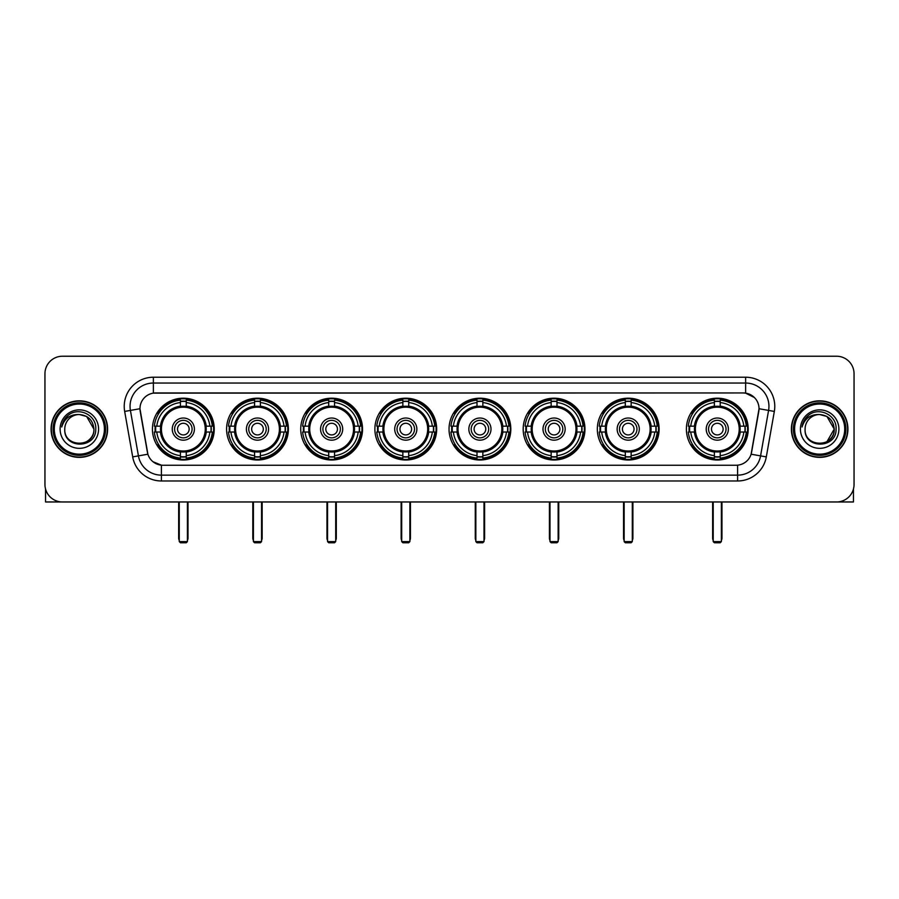 <?xml version="1.0" encoding="UTF-8"?>
<svg xmlns="http://www.w3.org/2000/svg" width="899" height="899" viewBox="0 0 899 899"><rect width="100%" height="100%" fill="white"/><g stroke="black" fill="none" stroke-linecap="round" stroke-linejoin="round"><path stroke-width="1.35" d="M449.039 429.093A30.892 30.892 0 0 0 479.931 459.996A30.892 30.892 0 0 0 510.823 429.093A30.892 30.892 0 0 0 479.931 398.201A30.892 30.892 0 0 0 449.039 429.093M226.593 429.093A30.892 30.892 0 0 0 257.485 459.996A30.892 30.892 0 0 0 288.377 429.093A30.892 30.892 0 0 0 257.485 398.201A30.892 30.892 0 0 0 226.593 429.093M300.738 429.093A30.892 30.892 0 0 0 331.63 459.996A30.892 30.892 0 0 0 362.533 429.093A30.892 30.892 0 0 0 331.63 398.201A30.892 30.892 0 0 0 300.738 429.093M374.883 429.093A30.892 30.892 0 0 0 405.786 459.996A30.892 30.892 0 0 0 436.678 429.093A30.892 30.892 0 0 0 405.786 398.201A30.892 30.892 0 0 0 374.883 429.093M523.184 429.093A30.892 30.892 0 0 0 554.076 459.996A30.892 30.892 0 0 0 584.968 429.093A30.892 30.892 0 0 0 554.076 398.201A30.892 30.892 0 0 0 523.184 429.093M597.329 429.093A30.892 30.892 0 0 0 628.221 459.996A30.892 30.892 0 0 0 659.124 429.093A30.892 30.892 0 0 0 628.221 398.201A30.892 30.892 0 0 0 597.329 429.093M686.398 429.093A30.892 30.892 0 0 0 717.301 459.996A30.892 30.892 0 0 0 748.193 429.093A30.892 30.892 0 0 0 717.301 398.201A30.892 30.892 0 0 0 686.398 429.093M152.437 429.093A30.892 30.892 0 0 0 183.34 459.996A30.892 30.892 0 0 0 214.232 429.093A30.892 30.892 0 0 0 183.34 398.201A30.892 30.892 0 0 0 152.437 429.093M132.692 456.894L124.669 411.427A29.15 29.15 0 0 1 153.369 377.22L745.631 377.22A29.15 29.15 0 0 1 774.331 411.427L766.308 456.894A29.15 29.15 0 0 1 737.607 480.976L161.393 480.976A29.15 29.15 0 0 1 132.692 456.894L138.424 455.883L130.411 410.416A23.318 23.318 0 0 1 153.369 383.041L745.631 383.041A23.318 23.318 0 0 1 768.589 410.416L760.576 455.883A23.318 23.318 0 0 1 737.607 475.144L161.393 475.144A23.318 23.318 0 0 1 138.424 455.883L147.886 454.209L139.963 408.73A15.744 15.744 0 0 0 140.21 411.427L147.402 452.231A15.744 15.744 0 0 0 162.899 465.244L736.101 465.244A15.744 15.744 0 0 0 751.598 452.231L758.79 411.427A15.744 15.744 0 0 0 743.293 392.953L155.707 392.953A15.744 15.744 0 0 0 139.963 408.697L140.143 406.359M155.212 432.014A28.274 28.274 0 0 1 155.212 426.182M689.173 432.014A28.274 28.274 0 0 1 689.173 426.182M600.105 432.014A28.274 28.274 0 0 1 600.105 426.182M525.96 432.014A28.274 28.274 0 0 1 525.96 426.182M377.659 432.014A28.274 28.274 0 0 1 377.659 426.182M303.514 432.014A28.274 28.274 0 0 1 303.514 426.182M229.369 432.014A28.274 28.274 0 0 1 229.369 426.182M451.804 432.014A28.274 28.274 0 0 1 451.804 426.182M51.074 429.093A28.274 28.274 0 0 0 79.348 457.366A28.274 28.274 0 0 0 107.61 429.093A28.274 28.274 0 0 0 79.348 400.83A28.274 28.274 0 0 0 51.074 429.093M791.39 429.093A28.274 28.274 0 0 0 819.652 457.366A28.274 28.274 0 0 0 847.926 429.093A28.274 28.274 0 0 0 819.652 400.83A28.274 28.274 0 0 0 791.39 429.093M153.369 377.22L153.369 393.133L743.293 392.953L745.631 393.133L754.418 397.56M736.101 465.244L162.899 465.244M161.393 480.976L161.393 465.165L152.987 461.726M774.331 411.427L759.037 408.73L751.115 454.209L766.308 456.894M854.05 373.714A17.486 17.486 0 0 0 836.564 356.229L62.436 356.229A17.486 17.486 0 0 0 44.95 373.714L44.95 484.471A17.486 17.486 0 0 0 62.436 501.968L836.564 501.968A17.486 17.486 0 0 0 854.05 484.471L854.05 373.714L854.05 484.471M44.95 373.714L44.95 484.471M836.564 356.229L62.436 356.229M62.436 501.968L836.564 501.968M45.534 488.955L45.534 501.968L113.15 501.968M104.408 429.093A25.071 25.071 0 0 0 79.348 404.033A25.071 25.071 0 0 0 54.277 429.093A25.071 25.071 0 0 0 79.348 454.164A25.071 25.071 0 0 0 104.408 429.093M105.576 429.093A26.228 26.228 0 0 0 79.348 402.864A26.228 26.228 0 0 0 53.108 429.093A26.228 26.228 0 0 0 79.348 455.332A26.228 26.228 0 0 0 105.576 429.093M107.318 429.093A27.981 27.981 0 0 0 79.348 401.123A27.981 27.981 0 0 0 51.367 429.093A27.981 27.981 0 0 0 79.348 457.074A27.981 27.981 0 0 0 107.318 429.093M93.912 429.093C93.046 420.249 88.192 415.383 79.348 414.529L86.63 416.473L93.912 429.093L86.63 416.473L79.348 414.529L86.63 416.473L93.912 429.093L86.63 416.473L79.348 414.529L86.63 416.473L93.912 429.093C94.811 447.893 63.874 447.893 64.773 429.093C63.469 449.32 96.44 448.871 95.755 429.093C96.834 415.214 78.651 406.393 68.167 415.338C64.514 418.395 62.368 422.272 61.739 426.98C64.492 418.293 70.358 414.147 79.348 414.529L86.63 416.473L93.912 429.093C94.811 447.893 63.874 447.893 64.773 429.093C63.874 447.893 94.811 447.893 93.912 429.093C94.811 447.893 63.874 447.893 64.773 429.093C63.874 447.893 94.811 447.893 93.912 429.093C94.811 447.893 63.874 447.893 64.773 429.093C63.874 447.893 94.811 447.893 93.912 429.093C94.811 447.893 63.874 447.893 64.773 429.093C63.874 447.893 94.811 447.893 93.912 429.093C94.811 447.893 63.874 447.893 64.773 429.093C63.874 447.893 94.811 447.893 93.912 429.093C94.811 447.893 63.874 447.893 64.773 429.093C63.874 447.893 94.811 447.893 93.912 429.093C94.811 447.893 63.874 447.893 64.773 429.093A14.575 14.575 0 0 1 79.348 414.529L86.63 416.473L93.912 429.093C94.496 440.409 79.955 447.927 71.077 441.106M60.109 429.093A19.239 19.239 0 0 0 79.348 448.331A19.239 19.239 0 0 0 98.575 429.093A19.239 19.239 0 0 0 79.348 409.865A19.239 19.239 0 0 0 60.109 429.093M68.167 415.338L63.863 420.451M63.604 420.946L63.986 420.238L63.604 420.946M206.006 432.014A22.846 22.846 0 0 0 186.25 406.438L186.25 406.438A22.846 22.846 0 0 0 160.674 432.014A22.846 22.846 0 0 0 206.006 432.014L206.006 432.014A22.846 22.846 0 0 1 186.25 451.759L186.25 455.636A26.7 26.7 0 0 0 209.872 432.014L212.333 432.014A29.15 29.15 0 0 1 186.25 458.097L186.25 455.636M155.797 432.014A27.689 27.689 0 0 1 155.797 426.182M186.25 401.561A27.689 27.689 0 0 0 180.418 401.561M210.872 426.182A27.689 27.689 0 0 1 210.872 432.014M209.872 426.182L212.333 426.182A29.15 29.15 0 0 0 186.25 400.1L186.25 406.157A23.127 23.127 0 0 1 206.276 426.182L209.872 426.182A26.7 26.7 0 0 0 186.25 402.561M156.797 432.014L154.336 432.014A29.15 29.15 0 0 0 180.418 458.097L180.418 452.04A23.127 23.127 0 0 1 160.393 432.014L156.797 432.014A26.7 26.7 0 0 0 180.418 455.636M209.872 432.014L206.276 432.014A23.127 23.127 0 0 1 186.25 452.04L186.25 451.759M160.674 432.014L160.674 432.014A22.846 22.846 0 0 0 180.418 451.759M186.25 456.636A27.689 27.689 0 0 1 180.418 456.636M180.418 402.561L180.418 400.1A29.15 29.15 0 0 0 154.336 426.182L160.393 426.182A23.127 23.127 0 0 1 180.418 406.157L180.418 402.561A26.7 26.7 0 0 0 156.797 426.182M205.253 429.093A21.913 21.913 0 0 1 183.34 451.017A21.913 21.913 0 0 1 161.415 429.093A21.913 21.913 0 0 1 183.34 407.18A21.913 21.913 0 0 1 205.253 429.093M194.409 429.093A11.08 11.08 0 0 0 183.34 418.024A11.08 11.08 0 0 0 172.26 429.093A11.08 11.08 0 0 0 183.34 440.173A11.08 11.08 0 0 0 194.409 429.093M192.083 429.093A8.743 8.743 0 0 0 183.34 420.35A8.743 8.743 0 0 0 174.597 429.093A8.743 8.743 0 0 0 183.34 437.847A8.743 8.743 0 0 0 192.083 429.093M189.161 429.093A5.832 5.832 0 0 1 183.34 434.925A5.832 5.832 0 0 1 177.508 429.093A5.832 5.832 0 0 1 183.34 423.272A5.832 5.832 0 0 1 189.161 429.093A5.832 5.832 0 0 1 183.34 434.925A5.832 5.832 0 0 1 177.508 429.093A5.832 5.832 0 0 1 183.34 423.272A5.832 5.832 0 0 1 189.161 429.093M158.808 413.36L157.426 413.36A30.308 30.308 0 0 1 213.647 429.093A30.308 30.308 0 0 1 157.426 444.836L158.808 444.836M179.261 501.968L179.261 541.603L187.419 541.603L187.419 501.968M179.261 541.603L180.418 542.771L186.25 542.771L187.419 541.603M280.151 432.014A22.846 22.846 0 0 0 260.395 406.438L260.395 406.438A22.846 22.846 0 0 0 234.819 432.014A22.846 22.846 0 0 0 280.151 432.014L280.151 432.014A22.846 22.846 0 0 1 260.395 451.759L260.395 455.636A26.7 26.7 0 0 0 284.028 432.014L286.489 432.014A29.15 29.15 0 0 1 260.395 458.097L260.395 455.636M229.953 432.014A27.689 27.689 0 0 1 229.953 426.182M260.395 401.561A27.689 27.689 0 0 0 254.574 401.561M285.017 426.182A27.689 27.689 0 0 1 285.017 432.014M284.028 426.182L286.489 426.182A29.15 29.15 0 0 0 260.395 400.1L260.395 406.157A23.127 23.127 0 0 1 280.421 426.182L284.028 426.182A26.7 26.7 0 0 0 260.395 402.561M230.942 432.014L228.481 432.014A29.15 29.15 0 0 0 254.574 458.097L254.574 452.04A23.127 23.127 0 0 1 234.549 432.014L230.942 432.014A26.7 26.7 0 0 0 254.574 455.636M284.028 432.014L280.421 432.014A23.127 23.127 0 0 1 260.395 452.04L260.395 451.759M234.819 432.014L234.819 432.014A22.846 22.846 0 0 0 254.574 451.759M260.395 456.636A27.689 27.689 0 0 1 254.574 456.636M254.574 402.561L254.574 400.1A29.15 29.15 0 0 0 228.481 426.182L234.549 426.182A23.127 23.127 0 0 1 254.574 406.157L254.574 402.561A26.7 26.7 0 0 0 230.942 426.182M279.398 429.093A21.913 21.913 0 0 1 257.485 451.017A21.913 21.913 0 0 1 235.572 429.093A21.913 21.913 0 0 1 257.485 407.18A21.913 21.913 0 0 1 279.398 429.093M268.565 429.093A11.08 11.08 0 0 0 257.485 418.024A11.08 11.08 0 0 0 246.405 429.093A11.08 11.08 0 0 0 257.485 440.173A11.08 11.08 0 0 0 268.565 429.093M266.228 429.093A8.743 8.743 0 0 0 257.485 420.35A8.743 8.743 0 0 0 248.742 429.093A8.743 8.743 0 0 0 257.485 437.847A8.743 8.743 0 0 0 266.228 429.093M263.317 429.093A5.832 5.832 0 0 1 257.485 434.925A5.832 5.832 0 0 1 251.653 429.093A5.832 5.832 0 0 1 257.485 423.272A5.832 5.832 0 0 1 263.317 429.093A5.832 5.832 0 0 1 257.485 434.925A5.832 5.832 0 0 1 251.653 429.093A5.832 5.832 0 0 1 257.485 423.272A5.832 5.832 0 0 1 263.317 429.093M232.953 413.36L231.582 413.36A30.308 30.308 0 0 1 287.792 429.093A30.308 30.308 0 0 1 231.582 444.836L232.953 444.836M253.406 501.968L253.406 541.603L261.564 541.603L261.564 501.968M253.406 541.603L254.574 542.771L260.395 542.771L261.564 541.603M354.296 432.014A22.846 22.846 0 0 0 334.552 406.438L334.552 406.438A22.846 22.846 0 0 0 308.964 432.014A22.846 22.846 0 0 0 354.296 432.014L354.296 432.014A22.846 22.846 0 0 1 334.552 451.759L334.552 455.636A26.7 26.7 0 0 0 358.173 432.014L360.634 432.014A29.15 29.15 0 0 1 334.552 458.097L334.552 455.636M304.098 432.014A27.689 27.689 0 0 1 304.098 426.182M334.552 401.561A27.689 27.689 0 0 0 328.719 401.561M359.173 426.182A27.689 27.689 0 0 1 359.173 432.014M358.173 426.182L360.634 426.182A29.15 29.15 0 0 0 334.552 400.1L334.552 406.157A23.127 23.127 0 0 1 354.577 426.182L358.173 426.182A26.7 26.7 0 0 0 334.552 402.561M305.098 432.014L302.637 432.014A29.15 29.15 0 0 0 328.719 458.097L328.719 452.04A23.127 23.127 0 0 1 308.694 432.014L305.098 432.014A26.7 26.7 0 0 0 328.719 455.636M358.173 432.014L354.577 432.014A23.127 23.127 0 0 1 334.552 452.04L334.552 451.759M308.964 432.014L308.964 432.014A22.846 22.846 0 0 0 328.719 451.759M334.552 456.636A27.689 27.689 0 0 1 328.719 456.636M328.719 402.561L328.719 400.1A29.15 29.15 0 0 0 302.637 426.182L308.694 426.182A23.127 23.127 0 0 1 328.719 406.157L328.719 402.561A26.7 26.7 0 0 0 305.098 426.182M353.554 429.093A21.913 21.913 0 0 1 331.63 451.017A21.913 21.913 0 0 1 309.717 429.093A21.913 21.913 0 0 1 331.63 407.18A21.913 21.913 0 0 1 353.554 429.093M342.71 429.093A11.08 11.08 0 0 0 331.63 418.024A11.08 11.08 0 0 0 320.561 429.093A11.08 11.08 0 0 0 331.63 440.173A11.08 11.08 0 0 0 342.71 429.093M340.373 429.093A8.743 8.743 0 0 0 331.63 420.35A8.743 8.743 0 0 0 322.887 429.093A8.743 8.743 0 0 0 331.63 437.847A8.743 8.743 0 0 0 340.373 429.093M337.462 429.093A5.832 5.832 0 0 1 331.63 434.925A5.832 5.832 0 0 1 325.809 429.093A5.832 5.832 0 0 1 331.63 423.272A5.832 5.832 0 0 1 337.462 429.093A5.832 5.832 0 0 1 331.63 434.925A5.832 5.832 0 0 1 325.809 429.093A5.832 5.832 0 0 1 331.63 423.272A5.832 5.832 0 0 1 337.462 429.093M307.098 413.36L305.727 413.36A30.308 30.308 0 0 1 361.949 429.093A30.308 30.308 0 0 1 305.727 444.836L307.098 444.836M327.551 501.968L327.551 541.603L335.709 541.603L335.709 501.968M327.551 541.603L328.719 542.771L334.552 542.771L335.709 541.603M428.441 432.014A22.846 22.846 0 0 0 408.697 406.438L408.697 406.438A22.846 22.846 0 0 0 383.12 432.014A22.846 22.846 0 0 0 428.441 432.014L428.441 432.014A22.846 22.846 0 0 1 408.697 451.759L408.697 455.636A26.7 26.7 0 0 0 432.318 432.014L434.779 432.014A29.15 29.15 0 0 1 408.697 458.097L408.697 455.636M378.243 432.014A27.689 27.689 0 0 1 378.243 426.182M408.697 401.561A27.689 27.689 0 0 0 402.864 401.561M433.318 426.182A27.689 27.689 0 0 1 433.318 432.014M432.318 426.182L434.779 426.182A29.15 29.15 0 0 0 408.697 400.1L408.697 406.157A23.127 23.127 0 0 1 428.722 426.182L432.318 426.182A26.7 26.7 0 0 0 408.697 402.561M379.243 432.014L376.782 432.014A29.15 29.15 0 0 0 402.864 458.097L402.864 452.04A23.127 23.127 0 0 1 382.839 432.014L379.243 432.014A26.7 26.7 0 0 0 402.864 455.636M432.318 432.014L428.722 432.014A23.127 23.127 0 0 1 408.697 452.04L408.697 451.759M383.12 432.014L383.12 432.014A22.846 22.846 0 0 0 402.864 451.759M408.697 456.636A27.689 27.689 0 0 1 402.864 456.636M402.864 402.561L402.864 400.1A29.15 29.15 0 0 0 376.782 426.182L382.839 426.182A23.127 23.127 0 0 1 402.864 406.157L402.864 402.561A26.7 26.7 0 0 0 379.243 426.182M427.699 429.093A21.913 21.913 0 0 1 405.786 451.017A21.913 21.913 0 0 1 383.862 429.093A21.913 21.913 0 0 1 405.786 407.18A21.913 21.913 0 0 1 427.699 429.093M416.855 429.093A11.08 11.08 0 0 0 405.786 418.024A11.08 11.08 0 0 0 394.706 429.093A11.08 11.08 0 0 0 405.786 440.173A11.08 11.08 0 0 0 416.855 429.093M414.529 429.093A8.743 8.743 0 0 0 405.786 420.35A8.743 8.743 0 0 0 397.032 429.093A8.743 8.743 0 0 0 405.786 437.847A8.743 8.743 0 0 0 414.529 429.093M411.607 429.093A5.832 5.832 0 0 1 405.786 434.925A5.832 5.832 0 0 1 399.954 429.093A5.832 5.832 0 0 1 405.786 423.272A5.832 5.832 0 0 1 411.607 429.093A5.832 5.832 0 0 1 405.786 434.925A5.832 5.832 0 0 1 399.954 429.093A5.832 5.832 0 0 1 405.786 423.272A5.832 5.832 0 0 1 411.607 429.093M381.255 413.36L379.872 413.36A30.308 30.308 0 0 1 436.094 429.093A30.308 30.308 0 0 1 379.872 444.836L381.255 444.836M401.696 501.968L401.696 541.603L409.865 541.603L409.865 501.968M401.696 541.603L402.864 542.771L408.697 542.771L409.865 541.603M502.597 432.014A22.846 22.846 0 0 0 482.842 406.438L482.842 406.438A22.846 22.846 0 0 0 457.265 432.014A22.846 22.846 0 0 0 502.597 432.014L502.597 432.014A22.846 22.846 0 0 1 482.842 451.759L482.842 455.636A26.7 26.7 0 0 0 506.463 432.014L508.924 432.014A29.15 29.15 0 0 1 482.842 458.097L482.842 455.636M452.388 432.014A27.689 27.689 0 0 1 452.388 426.182M482.842 401.561A27.689 27.689 0 0 0 477.009 401.561M507.463 426.182A27.689 27.689 0 0 1 507.463 432.014M506.463 426.182L508.924 426.182A29.15 29.15 0 0 0 482.842 400.1L482.842 406.157A23.127 23.127 0 0 1 502.867 426.182L506.463 426.182A26.7 26.7 0 0 0 482.842 402.561M453.388 432.014L450.927 432.014A29.15 29.15 0 0 0 477.009 458.097L477.009 452.04A23.127 23.127 0 0 1 456.984 432.014L453.388 432.014A26.7 26.7 0 0 0 477.009 455.636M506.463 432.014L502.867 432.014A23.127 23.127 0 0 1 482.842 452.04L482.842 451.759M457.265 432.014L457.265 432.014A22.846 22.846 0 0 0 477.009 451.759M482.842 456.636A27.689 27.689 0 0 1 477.009 456.636M477.009 402.561L477.009 400.1A29.15 29.15 0 0 0 450.927 426.182L456.984 426.182A23.127 23.127 0 0 1 477.009 406.157L477.009 402.561A26.7 26.7 0 0 0 453.388 426.182M501.844 429.093A21.913 21.913 0 0 1 479.931 451.017A21.913 21.913 0 0 1 458.007 429.093A21.913 21.913 0 0 1 479.931 407.18A21.913 21.913 0 0 1 501.844 429.093M491 429.093A11.08 11.08 0 0 0 479.931 418.024A11.08 11.08 0 0 0 468.851 429.093A11.08 11.08 0 0 0 479.931 440.173A11.08 11.08 0 0 0 491 429.093M488.674 429.093A8.743 8.743 0 0 0 479.931 420.35A8.743 8.743 0 0 0 471.188 429.093A8.743 8.743 0 0 0 479.931 437.847A8.743 8.743 0 0 0 488.674 429.093M485.763 429.093A5.832 5.832 0 0 1 479.931 434.925A5.832 5.832 0 0 1 474.099 429.093A5.832 5.832 0 0 1 479.931 423.272A5.832 5.832 0 0 1 485.763 429.093A5.832 5.832 0 0 1 479.931 434.925A5.832 5.832 0 0 1 474.099 429.093A5.832 5.832 0 0 1 479.931 423.272A5.832 5.832 0 0 1 485.763 429.093M455.4 413.36L454.017 413.36A30.308 30.308 0 0 1 510.239 429.093A30.308 30.308 0 0 1 454.017 444.836L455.4 444.836M475.852 501.968L475.852 541.603L484.01 541.603L484.01 501.968M475.852 541.603L477.009 542.771L482.842 542.771L484.01 541.603M576.742 432.014A22.846 22.846 0 0 0 556.987 406.438L556.987 406.438A22.846 22.846 0 0 0 531.41 432.014A22.846 22.846 0 0 0 576.742 432.014L576.742 432.014A22.846 22.846 0 0 1 556.987 451.759L556.987 455.636A26.7 26.7 0 0 0 580.619 432.014L583.08 432.014A29.15 29.15 0 0 1 556.987 458.097L556.987 455.636M526.544 432.014A27.689 27.689 0 0 1 526.544 426.182M556.987 401.561A27.689 27.689 0 0 0 551.166 401.561M581.608 426.182A27.689 27.689 0 0 1 581.608 432.014M580.619 426.182L583.08 426.182A29.15 29.15 0 0 0 556.987 400.1L556.987 406.157A23.127 23.127 0 0 1 577.012 426.182L580.619 426.182A26.7 26.7 0 0 0 556.987 402.561M527.533 432.014L525.072 432.014A29.15 29.15 0 0 0 551.166 458.097L551.166 452.04A23.127 23.127 0 0 1 531.14 432.014L527.533 432.014A26.7 26.7 0 0 0 551.166 455.636M580.619 432.014L577.012 432.014A23.127 23.127 0 0 1 556.987 452.04L556.987 451.759M531.41 432.014L531.41 432.014A22.846 22.846 0 0 0 551.166 451.759M556.987 456.636A27.689 27.689 0 0 1 551.166 456.636M551.166 402.561L551.166 400.1A29.15 29.15 0 0 0 525.072 426.182L531.14 426.182A23.127 23.127 0 0 1 551.166 406.157L551.166 402.561A26.7 26.7 0 0 0 527.533 426.182M575.989 429.093A21.913 21.913 0 0 1 554.076 451.017A21.913 21.913 0 0 1 532.163 429.093A21.913 21.913 0 0 1 554.076 407.18A21.913 21.913 0 0 1 575.989 429.093M565.156 429.093A11.08 11.08 0 0 0 554.076 418.024A11.08 11.08 0 0 0 542.996 429.093A11.08 11.08 0 0 0 554.076 440.173A11.08 11.08 0 0 0 565.156 429.093M562.819 429.093A8.743 8.743 0 0 0 554.076 420.35A8.743 8.743 0 0 0 545.333 429.093A8.743 8.743 0 0 0 554.076 437.847A8.743 8.743 0 0 0 562.819 429.093M559.908 429.093A5.832 5.832 0 0 1 554.076 434.925A5.832 5.832 0 0 1 548.244 429.093A5.832 5.832 0 0 1 554.076 423.272A5.832 5.832 0 0 1 559.908 429.093A5.832 5.832 0 0 1 554.076 434.925A5.832 5.832 0 0 1 548.244 429.093A5.832 5.832 0 0 1 554.076 423.272A5.832 5.832 0 0 1 559.908 429.093M529.545 413.36L528.174 413.36A30.308 30.308 0 0 1 584.384 429.093A30.308 30.308 0 0 1 528.174 444.836L529.545 444.836M549.997 501.968L549.997 541.603L558.155 541.603L558.155 501.968M549.997 541.603L551.166 542.771L556.987 542.771L558.155 541.603M650.887 432.014A22.846 22.846 0 0 0 631.143 406.438L631.143 406.438A22.846 22.846 0 0 0 605.566 432.014A22.846 22.846 0 0 0 650.887 432.014L650.887 432.014A22.846 22.846 0 0 1 631.143 451.759L631.143 455.636A26.7 26.7 0 0 0 654.764 432.014L657.225 432.014A29.15 29.15 0 0 1 631.143 458.097L631.143 455.636M600.689 432.014A27.689 27.689 0 0 1 600.689 426.182M631.143 401.561A27.689 27.689 0 0 0 625.311 401.561M655.764 426.182A27.689 27.689 0 0 1 655.764 432.014M654.764 426.182L657.225 426.182A29.15 29.15 0 0 0 631.143 400.1L631.143 406.157A23.127 23.127 0 0 1 651.168 426.182L654.764 426.182A26.7 26.7 0 0 0 631.143 402.561M601.689 432.014L599.228 432.014A29.15 29.15 0 0 0 625.311 458.097L625.311 452.04A23.127 23.127 0 0 1 605.285 432.014L601.689 432.014A26.7 26.7 0 0 0 625.311 455.636M654.764 432.014L651.168 432.014A23.127 23.127 0 0 1 631.143 452.04L631.143 451.759M605.566 432.014L605.566 432.014A22.846 22.846 0 0 0 625.311 451.759M631.143 456.636A27.689 27.689 0 0 1 625.311 456.636M625.311 402.561L625.311 400.1A29.15 29.15 0 0 0 599.228 426.182L605.285 426.182A23.127 23.127 0 0 1 625.311 406.157L625.311 402.561A26.7 26.7 0 0 0 601.689 426.182M650.146 429.093A21.913 21.913 0 0 1 628.221 451.017A21.913 21.913 0 0 1 606.308 429.093A21.913 21.913 0 0 1 628.221 407.18A21.913 21.913 0 0 1 650.146 429.093M639.301 429.093A11.08 11.08 0 0 0 628.221 418.024A11.08 11.08 0 0 0 617.152 429.093A11.08 11.08 0 0 0 628.221 440.173A11.08 11.08 0 0 0 639.301 429.093M636.964 429.093A8.743 8.743 0 0 0 628.221 420.35A8.743 8.743 0 0 0 619.478 429.093A8.743 8.743 0 0 0 628.221 437.847A8.743 8.743 0 0 0 636.964 429.093M634.053 429.093A5.832 5.832 0 0 1 628.221 434.925A5.832 5.832 0 0 1 622.4 429.093A5.832 5.832 0 0 1 628.221 423.272A5.832 5.832 0 0 1 634.053 429.093A5.832 5.832 0 0 1 628.221 434.925A5.832 5.832 0 0 1 622.4 429.093A5.832 5.832 0 0 1 628.221 423.272A5.832 5.832 0 0 1 634.053 429.093M603.69 413.36L602.319 413.36A30.308 30.308 0 0 1 658.54 429.093A30.308 30.308 0 0 1 602.319 444.836L603.69 444.836M624.142 501.968L624.142 541.603L632.3 541.603L632.3 501.968M624.142 541.603L625.311 542.771L631.143 542.771L632.3 541.603M739.956 432.014A22.846 22.846 0 0 0 720.211 406.438L720.211 406.438A22.846 22.846 0 0 0 694.635 432.014A22.846 22.846 0 0 0 739.956 432.014L739.956 432.014A22.846 22.846 0 0 1 720.211 451.759L720.211 455.636A26.7 26.7 0 0 0 743.833 432.014L746.294 432.014A29.15 29.15 0 0 1 720.211 458.097L720.211 455.636M689.758 432.014A27.689 27.689 0 0 1 689.758 426.182M720.211 401.561A27.689 27.689 0 0 0 714.379 401.561M744.833 426.182A27.689 27.689 0 0 1 744.833 432.014M743.833 426.182L746.294 426.182A29.15 29.15 0 0 0 720.211 400.1L720.211 406.157A23.127 23.127 0 0 1 740.237 426.182L743.833 426.182A26.7 26.7 0 0 0 720.211 402.561M690.758 432.014L688.297 432.014A29.15 29.15 0 0 0 714.379 458.097L714.379 452.04A23.127 23.127 0 0 1 694.354 432.014L690.758 432.014A26.7 26.7 0 0 0 714.379 455.636M743.833 432.014L740.237 432.014A23.127 23.127 0 0 1 720.211 452.04L720.211 451.759M694.635 432.014L694.635 432.014A22.846 22.846 0 0 0 714.379 451.759M720.211 456.636A27.689 27.689 0 0 1 714.379 456.636M714.379 402.561L714.379 400.1A29.15 29.15 0 0 0 688.297 426.182L694.354 426.182A23.127 23.127 0 0 1 714.379 406.157L714.379 402.561A26.7 26.7 0 0 0 690.758 426.182M739.214 429.093A21.913 21.913 0 0 1 717.301 451.017A21.913 21.913 0 0 1 695.376 429.093A21.913 21.913 0 0 1 717.301 407.18A21.913 21.913 0 0 1 739.214 429.093M728.37 429.093A11.08 11.08 0 0 0 717.301 418.024A11.08 11.08 0 0 0 706.221 429.093A11.08 11.08 0 0 0 717.301 440.173A11.08 11.08 0 0 0 728.37 429.093M726.044 429.093A8.743 8.743 0 0 0 717.301 420.35A8.743 8.743 0 0 0 708.547 429.093A8.743 8.743 0 0 0 717.301 437.847A8.743 8.743 0 0 0 726.044 429.093M723.122 429.093A5.832 5.832 0 0 1 717.301 434.925A5.832 5.832 0 0 1 711.469 429.093A5.832 5.832 0 0 1 717.301 423.272A5.832 5.832 0 0 1 723.122 429.093A5.832 5.832 0 0 1 717.301 434.925A5.832 5.832 0 0 1 711.469 429.093A5.832 5.832 0 0 1 717.301 423.272A5.832 5.832 0 0 1 723.122 429.093M692.769 413.36L691.387 413.36A30.308 30.308 0 0 1 747.608 429.093A30.308 30.308 0 0 1 691.387 444.836L692.769 444.836M713.21 501.968L713.21 541.603L721.38 541.603L721.38 501.968M713.21 541.603L714.379 542.771L720.211 542.771L721.38 541.603M853.466 488.955L853.466 501.968L785.85 501.968M844.723 429.093A25.071 25.071 0 0 0 819.652 404.033A25.071 25.071 0 0 0 794.592 429.093A25.071 25.071 0 0 0 819.652 454.164A25.071 25.071 0 0 0 844.723 429.093M845.892 429.093A26.228 26.228 0 0 0 819.652 402.864A26.228 26.228 0 0 0 793.424 429.093A26.228 26.228 0 0 0 819.652 455.332A26.228 26.228 0 0 0 845.892 429.093M847.633 429.093A27.981 27.981 0 0 0 819.652 401.123A27.981 27.981 0 0 0 791.682 429.093A27.981 27.981 0 0 0 819.652 457.074A27.981 27.981 0 0 0 847.633 429.093M833.373 424.159L834.227 429.093L826.945 416.473L819.652 414.529L826.945 416.473L834.227 429.093L826.945 416.473L819.652 414.529L826.945 416.473L834.227 429.093L826.945 416.473L819.652 414.529L826.945 416.473L834.227 429.093C835.126 447.893 804.189 447.893 805.088 429.093C803.785 449.32 836.755 448.871 836.07 429.093C837.149 415.214 818.967 406.393 808.482 415.338C804.83 418.395 802.683 422.272 802.054 426.98C804.807 418.293 810.673 414.147 819.652 414.529L826.945 416.473L834.227 429.093C835.126 447.893 804.189 447.893 805.088 429.093C804.189 447.893 835.126 447.893 834.227 429.093L826.945 441.724L834.227 429.093C835.126 447.893 804.189 447.893 805.088 429.093C804.189 447.893 835.126 447.893 834.227 429.093C835.126 447.893 804.189 447.893 805.088 429.093C804.189 447.893 835.126 447.893 834.227 429.093C835.126 447.893 804.189 447.893 805.088 429.093C804.189 447.893 835.126 447.893 834.227 429.093C835.126 447.893 804.189 447.893 805.088 429.093C804.189 447.893 835.126 447.893 834.227 429.093C835.126 447.893 804.189 447.893 805.088 429.093A14.575 14.575 0 0 1 819.652 414.529L826.945 416.473L834.227 429.093C834.811 440.409 820.27 447.927 811.392 441.106M819.652 414.529C828.507 415.383 833.362 420.249 834.227 429.093M800.425 429.093A19.239 19.239 0 0 0 819.652 448.331A19.239 19.239 0 0 0 838.891 429.093A19.239 19.239 0 0 0 819.652 409.865A19.239 19.239 0 0 0 800.425 429.093M808.482 415.338L804.178 420.451M803.92 420.946L804.302 420.238M745.631 377.22L745.631 393.133M124.669 411.427L130.411 410.416A23.318 23.318 0 0 1 130.052 406.359M130.411 410.416L139.963 408.73M737.607 465.165L737.607 480.976M178.676 501.968L178.676 538.108L179.261 538.108M183.34 434.925A5.832 5.832 0 0 1 177.508 429.093A5.832 5.832 0 0 1 183.34 423.272M187.419 538.108L188.003 538.108L188.003 501.968M180.418 456.894A27.948 27.948 0 0 0 186.25 456.894M211.13 432.014A27.948 27.948 0 0 0 211.13 426.182M186.25 401.302A27.948 27.948 0 0 0 180.418 401.302M252.821 501.968L252.821 538.108L253.406 538.108M257.485 434.925A5.832 5.832 0 0 1 251.653 429.093A5.832 5.832 0 0 1 257.485 423.272M261.564 538.108L262.148 538.108L262.148 501.968M254.574 456.894A27.948 27.948 0 0 0 260.395 456.894M285.286 432.014A27.948 27.948 0 0 0 285.286 426.182M260.395 401.302A27.948 27.948 0 0 0 254.574 401.302M326.966 501.968L326.966 538.108L327.551 538.108M331.63 434.925A5.832 5.832 0 0 1 325.809 429.093A5.832 5.832 0 0 1 331.63 423.272M335.709 538.108L336.293 538.108L336.293 501.968M328.719 456.894A27.948 27.948 0 0 0 334.552 456.894M359.431 432.014A27.948 27.948 0 0 0 359.431 426.182M334.552 401.302A27.948 27.948 0 0 0 328.719 401.302M401.123 501.968L401.123 538.108L401.696 538.108M405.786 434.925A5.832 5.832 0 0 1 399.954 429.093A5.832 5.832 0 0 1 405.786 423.272M409.865 538.108L410.438 538.108L410.438 501.968M402.864 456.894A27.948 27.948 0 0 0 408.697 456.894M433.576 432.014A27.948 27.948 0 0 0 433.576 426.182M408.697 401.302A27.948 27.948 0 0 0 402.864 401.302M475.268 501.968L475.268 538.108L475.852 538.108M479.931 434.925A5.832 5.832 0 0 1 474.099 429.093A5.832 5.832 0 0 1 479.931 423.272M484.01 538.108L484.595 538.108L484.595 501.968M477.009 456.894A27.948 27.948 0 0 0 482.842 456.894M507.721 432.014A27.948 27.948 0 0 0 507.721 426.182M482.842 401.302A27.948 27.948 0 0 0 477.009 401.302M549.413 501.968L549.413 538.108L549.997 538.108M554.076 434.925A5.832 5.832 0 0 1 548.244 429.093A5.832 5.832 0 0 1 554.076 423.272M558.155 538.108L558.74 538.108L558.74 501.968M551.166 456.894A27.948 27.948 0 0 0 556.987 456.894M581.878 432.014A27.948 27.948 0 0 0 581.878 426.182M556.987 401.302A27.948 27.948 0 0 0 551.166 401.302M623.558 501.968L623.558 538.108L624.142 538.108M628.221 434.925A5.832 5.832 0 0 1 622.4 429.093A5.832 5.832 0 0 1 628.221 423.272M632.3 538.108L632.885 538.108L632.885 501.968M625.311 456.894A27.948 27.948 0 0 0 631.143 456.894M656.023 432.014A27.948 27.948 0 0 0 656.023 426.182M631.143 401.302A27.948 27.948 0 0 0 625.311 401.302M712.637 501.968L712.637 538.108L713.21 538.108M717.301 434.925A5.832 5.832 0 0 1 711.469 429.093A5.832 5.832 0 0 1 717.301 423.272M721.38 538.108L721.964 538.108L721.964 501.968M714.379 456.894A27.948 27.948 0 0 0 720.211 456.894M745.091 432.014A27.948 27.948 0 0 0 745.091 426.182M720.211 401.302A27.948 27.948 0 0 0 714.379 401.302M178.676 538.108A4.664 4.664 0 0 0 179.261 540.366M187.419 540.366A4.664 4.664 0 0 0 188.003 538.108M252.821 538.108A4.664 4.664 0 0 0 253.406 540.366M261.564 540.366A4.664 4.664 0 0 0 262.148 538.108M326.966 538.108A4.664 4.664 0 0 0 327.551 540.366M335.709 540.366A4.664 4.664 0 0 0 336.293 538.108M401.123 538.108A4.664 4.664 0 0 0 401.696 540.366M409.865 540.366A4.664 4.664 0 0 0 410.438 538.108M475.268 538.108A4.664 4.664 0 0 0 475.852 540.366M484.01 540.366A4.664 4.664 0 0 0 484.595 538.108M549.413 538.108A4.664 4.664 0 0 0 549.997 540.366M558.155 540.366A4.664 4.664 0 0 0 558.74 538.108M623.558 538.108A4.664 4.664 0 0 0 624.142 540.366M632.3 540.366A4.664 4.664 0 0 0 632.885 538.108M712.637 538.108A4.664 4.664 0 0 0 713.21 540.366M721.38 540.366A4.664 4.664 0 0 0 721.964 538.108"/></g></svg>
